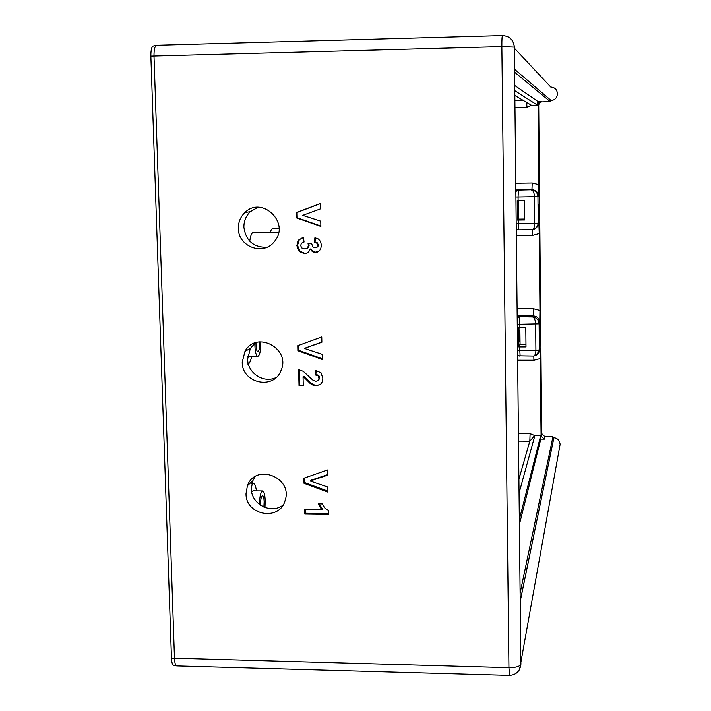<?xml version="1.0" encoding="UTF-8"?>
<svg xmlns="http://www.w3.org/2000/svg" width="711" height="711" viewBox="0 0 711 711"><rect width="100%" height="100%" fill="white"/><g stroke="black" fill="none" stroke-linecap="round" stroke-linejoin="round"><path stroke-width="1.07" d="M517.421 220.055L524.709 219.975L524.514 200.378L517.217 200.475L517.421 220.055L518.746 219.121L524.7 219.05M518.55 200.458L518.746 219.121M518.319 209.665L518.017 215.309L517.955 204.43L518.319 209.665M518.754 346.906L525.989 346.906L525.793 327.638L518.55 327.647L518.754 346.906L520.052 344.222L525.953 344.222M519.874 327.655L520.052 344.222M519.634 335.352L519.306 341.387L519.306 330.624L519.634 335.352M519.057 493.078L534.956 435.239L529.811 441.184L518.906 479.178M541.969 101.7L540.618 101.353L539.027 102.277L538.103 104.277L538.725 105.068L539.205 103.299L540.884 101.913L550.154 101.522L551.132 100.509L514.56 69.251M541.355 101.255L537.72 101.335L514.728 85.462M559.388 448.357L560.126 444.268C559.45 440.251 557.388 438.074 553.913 437.727L552.945 436.776L544.928 436.714L541.693 433.541L541.107 436.199L544.35 439.122L544.928 436.714M553.913 437.727L520.203 601.408M519.385 524.478L540.795 439.096L544.35 439.122M538.725 105.068L541.693 433.541M532.086 229.671C535.836 229.2 537.872 227.022 538.191 223.147L537.951 196.609L538.591 196.236L538.805 184.682L538.085 104.65M536.609 355.082L539.356 349.901L539.116 323.807L539.747 322.341L539.951 310.431L539.249 233.555L538.831 222.543L538.191 223.147L534.708 223.343C534.592 227.067 533.712 229.182 532.068 229.671L518.79 229.813L518.346 223.53L516.195 223.53M541.089 435.923L539.987 348.354L539.356 349.901L535.898 350.327C535.81 353.731 535.019 355.624 533.517 356.024L533.277 356.024M539.845 335.325L539.596 341.369L539.578 330.579L539.845 335.325M538.698 209.416L538.458 215.06L538.405 204.164L538.698 209.416M537.72 101.335L537.756 105.317L531.819 105.45L514.835 95.443M534.956 435.239L540.769 435.283L540.795 439.096M540.769 435.283L519.332 519.554M514.791 90.67L537.756 105.317M539.054 322.972L539.045 322.927C538.263 319.39 536.13 317.399 532.637 316.928C534.423 317.746 535.427 320.163 535.65 324.18L535.898 350.327L517.537 350.283M537.951 196.609L537.649 194.681C536.556 191.721 534.476 190.157 531.419 189.979C533.223 190.45 534.237 192.708 534.459 196.751L534.708 223.343L518.346 223.53L518.31 220.046M517.59 355.216L519.537 355.998M517.261 324.189L519.403 324.225L519.732 316.973L517.199 318.412M516.248 228.844L518.283 229.804L532.068 229.671C533.41 230.782 539.765 225.067 538.183 223.147L537.943 196.618L518.07 196.983L518.408 190.166L515.857 191.419M177.119 665.949L176.612 665.905C175.404 665.22 174.684 662.714 174.479 658.386L153.994 55.991C153.958 49.237 154.918 45.646 156.891 45.228M156.278 45.362L153.62 45.931C151.745 46.331 150.821 49.726 150.856 56.125L171.458 658.11C171.653 662.208 172.329 664.572 173.493 665.22L173.76 665.283M296.807 245.615L298.54 240.078L303.401 237.492L304.059 242.033L301.473 243.224L300.629 245.544L301.775 247.97L304.717 248.948L307.454 247.97L308.414 245.633L308.023 243.482L311.8 243.962L312.671 246.868L315 247.846L316.928 247.09L317.604 245.126L316.733 243.082L314.306 242.06L314.92 237.723L318.448 239.038L320.563 241.562L321.408 245.224L320.714 248.85L319.363 250.805L314.92 252.476L312.342 251.587L310.245 249.081L308.334 252.458L304.637 253.756L299.18 251.454L296.807 245.615L297.518 245.402L299.242 239.883L302.433 237.696M304.344 377.639L303.046 376.697L303.277 385.86L299.029 385.842L298.629 369.676L303.224 371.266L313.089 380.305L315.915 381.265L318.244 380.429L319.017 378.145L318.101 375.843L315.204 374.857L315.551 370.244L321.052 372.84L322.83 378.27L322.483 381.274L321.052 383.869L316.351 385.895L313.258 385.3L310.165 383.451L304.344 377.639L305.028 377.141L303.739 376.199L303.046 376.697M328.491 510.72L328.58 514.4L304.788 514.062L304.672 509.529L321.781 509.769L318.199 503.859L322.323 503.912L324.616 507.805L328.491 510.72M327.958 492.128L304.024 483.338L303.89 478.219L327.442 469.98L327.567 475.197L310.12 481.009L327.842 487.035L327.958 492.128M322.287 359.473L298.149 350.816L298.025 345.608L321.754 336.934L321.879 342.24L304.299 348.372L322.163 354.291L322.287 359.473M320.874 226.436L296.523 217.913L296.389 212.616L320.332 203.497L320.457 208.901L302.726 215.362L320.75 221.165L320.874 226.436M238.363 228.347C238.301 222.09 240.478 216.837 244.895 212.571C261.808 195.409 290.319 222.632 274.739 241.109C264.172 256.28 238.034 247.064 238.363 228.347M242.22 362.166L244.975 351.323C256.404 329.762 291.652 349.003 280.801 370.946C273.317 390.295 241.811 383.042 242.22 362.166M246.015 493.647L247.419 485.711C255.525 462.728 293.252 477.428 285.111 500.482C279.716 521.527 245.597 515.484 246.015 493.647M519.11 670.197L520.87 664.43C519.501 666.58 515.528 667.673 508.934 667.7L509.618 675.423M258.022 207.301L250.325 211.691C245.97 215.895 243.82 221.077 243.882 227.236C245.828 240.718 253.463 247.41 266.767 247.295M255.373 342.8L250.352 348.426L247.632 359.108C247.544 373.133 263.888 383.656 276.152 377.443M255.142 476.592L252.716 480.885L251.33 488.706C251.125 504.17 271.113 514.551 282.996 505.103M514.337 48.144L550.758 87.026C554.758 87.337 556.98 89.497 557.406 93.505C557.184 97.683 555.087 100.011 551.132 100.509M176.701 665.931L509.511 675.423C516.195 674.926 519.981 671.264 520.87 664.43L514.32 47.05C513.538 39.887 509.618 36.065 502.561 35.568C502.055 35.772 501.815 39.443 501.85 46.588L514.391 47.095C513.6 39.932 509.663 36.092 502.561 35.577M520.932 664.207L520.834 661.47M514.391 47.095L514.346 49.45M298.54 240.078L299.242 239.883M299.18 251.454L299.891 251.232L297.518 245.402M304.637 253.756L305.33 253.534L299.891 251.232M306.876 253.338L305.33 253.534M310.245 249.081L310.92 248.859L312.671 251.09L316.057 252.334L315.391 252.556M317.524 252.103L316.057 252.334M314.306 242.06L314.973 241.864L315.551 237.856M316.733 243.082L317.399 242.878L314.973 241.864M317.604 245.126L318.27 244.922L317.399 242.878M316.928 247.09L317.995 246.273L318.27 244.922M316.253 247.579L317.586 246.877M308.414 245.633L309.098 245.428L308.787 243.58M307.454 247.97L308.743 246.957L309.098 245.428M306.432 248.628L308.139 247.757M304.05 241.971L303.499 242.14M310.165 383.451L310.84 382.936L305.028 377.141M313.258 385.3L313.924 384.775L310.84 382.936M316.351 385.895L317.008 385.38L313.924 384.775M320.51 384.349L317.008 385.38M315.204 374.857L315.871 374.359L316.173 370.342M318.101 375.843L318.759 375.346L315.871 374.359M319.017 378.145L319.674 377.648L318.759 375.346M318.244 380.429L319.674 377.648M299.029 385.842L299.731 385.326L299.34 369.8M303.259 385.335L299.731 385.326M321.781 509.769L322.43 508.978L319.177 503.868M304.788 514.062L305.472 513.262L305.375 509.538M328.562 513.591L305.472 513.262M327.94 491.132L304.708 482.609L304.592 477.979M304.024 483.338L304.708 482.609M310.12 481.009L310.796 480.289L327.549 474.69M322.27 358.771L298.851 350.372L298.727 345.35M298.149 350.816L298.851 350.372M304.299 348.372L321.879 342.044M320.865 226.036L297.234 217.77L297.1 212.482L320.332 203.63M296.523 217.913L297.234 217.77M296.389 212.616L297.1 212.482M319.355 376.181L318.821 379.514M298.549 240.069L298.451 241.153M308.174 247.721L308.13 247.046M279.005 228.169L272.446 228.249L269.753 232.248M278.676 232.15L253.631 232.417C251.916 232.248 250.61 235.181 249.721 241.198M260.484 505.21C260.564 499.273 261.284 496.082 262.643 495.629C263.497 496.1 263.994 498.162 264.145 501.788L263.879 507.067M256.493 490.866C255.729 486.297 254.654 483.756 253.276 483.231L251.818 483.764M262.457 490.937L252.992 490.821L251.641 491.719M264.972 507.494L265.203 500.731C264.972 494.963 264.172 491.701 262.83 490.937C260.875 491.372 259.719 495.86 259.382 504.41M259.675 341.84L259.711 342.684C259.693 348.319 259.017 351.323 257.693 351.696C256.502 350.799 255.933 347.768 255.969 342.604M247.455 364.032C249.152 364.29 250.556 361.739 251.65 356.407M254.831 342.995C254.902 350.701 255.818 355.171 257.595 356.407C259.702 355.793 260.768 351.03 260.795 342.107L260.786 341.751M518.506 441.096L529.811 441.184L530.104 433.621L518.417 433.532M514.586 72.175L550.154 101.522M552.945 436.776L520.114 593.054M514.968 107.468L526.895 107.21L531.464 105.237M534.681 435.514L530.104 433.621M517.644 360.21L533.917 360.228L540.387 358.513M539.951 310.431L533.428 308.725L517.101 308.787M516.319 235.545L532.726 235.377L539.249 233.555M538.805 184.682L532.228 183.011L515.768 183.26M533.49 356.024L535.641 355.589C538.414 353.696 539.649 351.803 539.347 349.91L539.107 323.816L519.403 324.225L519.439 327.655M539.978 348.212L539.196 351.332M520.105 356.015L519.634 346.906M538.831 222.543L536.547 227.582M533.917 360.228L533.783 356.015M517.173 315.924L533.152 315.88L533.428 308.725M517.181 316.733L532.637 316.928L533.152 315.88C536.707 316.146 538.885 318.013 539.676 321.47L539.747 322.341M532.726 235.377L532.459 229.573M515.91 197L518.07 196.983L518.106 200.466M515.839 189.97L531.944 189.739L532.228 183.011M515.839 190.148L531.944 189.739C535.063 189.873 537.178 191.401 538.289 194.325L538.591 196.236M150.856 56.125L501.85 46.588L508.934 667.7L171.458 658.11M523.287 100.42L514.888 100.607L523.296 100.429M526.895 107.21L526.735 102.455M307.045 380.421L307.73 379.914M520.194 601.177L553.905 437.612M541.107 436.199L541.711 433.826M533.517 356.024L517.599 355.767M537.658 194.716L537.943 196.618M539.178 351.403L539.987 348.354M539.045 322.927L539.676 321.47L539.747 322.207M516.257 229.733L518.79 229.813M536.45 227.689L538.84 222.685M537.649 194.681L538.289 194.325L538.6 196.103M173.493 665.22L176.612 665.905M502.437 35.568L156.998 45.246M560.126 444.268L520.896 662.163M299.047 240.185L298.344 240.38M317.995 246.273L317.328 246.486M308.743 246.957L308.059 247.17M319.532 378.856L318.875 379.363M252.716 480.885L247.419 485.711M250.352 348.426L244.975 351.323M250.325 211.691L244.895 212.571M248.663 483.178L250.183 483.196M251.943 483.222L252.663 483.231M257.595 356.407L247.739 356.407"/></g></svg>

